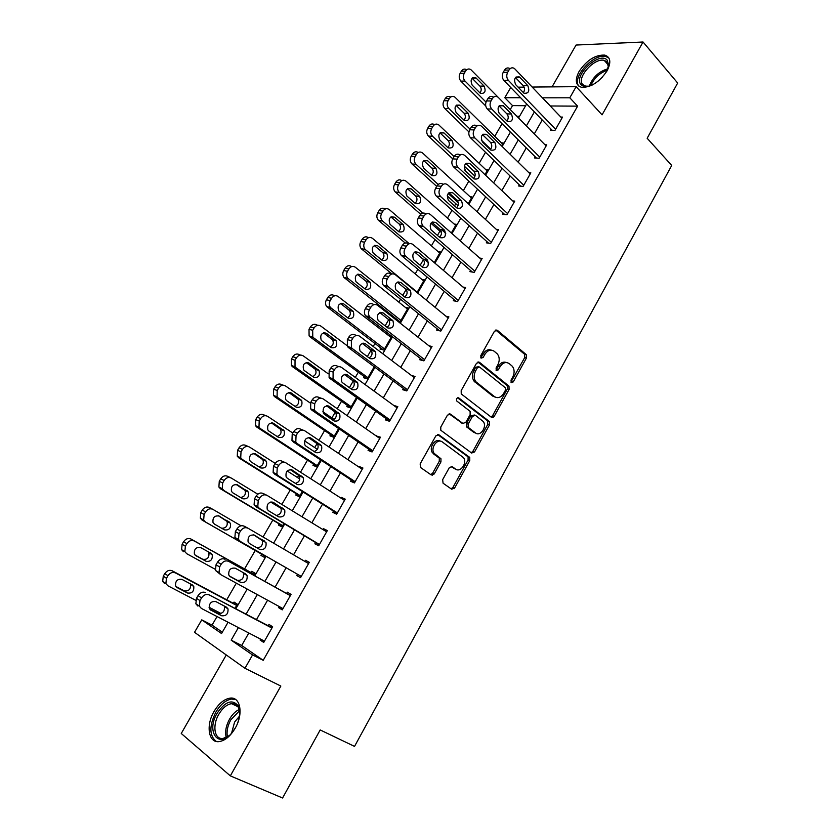 <?xml version="1.0" encoding="UTF-8"?>
<svg xmlns="http://www.w3.org/2000/svg" width="840" height="840" viewBox="0 0 840 840"><rect width="100%" height="100%" fill="white"/><g stroke="black" fill="none" stroke-linecap="round" stroke-linejoin="round"><path stroke-width="1.26" d="M511.266 382.599L513.24 381.917L526.438 358.029L526.292 354.648L497.364 330.309L494.456 331.223L480.806 355.593L481.058 358.144L483.126 357.473L484.89 354.312C487.715 350.123 490.833 349.115 494.245 351.288L497.406 354.007C499.663 357.137 499.8 360.749 497.826 364.854L496.083 367.994L496.335 370.514L498.351 369.831L500.094 366.702C502.866 362.555 505.921 361.536 509.271 363.647L512.337 366.282C514.553 369.358 514.689 372.929 512.746 377.013L511.025 380.121L511.266 382.599M510.899 382.137L524.685 357.609L524.538 354.228L495.747 330.036M480.732 357.756L483.157 353.881L484.89 354.312M495.989 370.083L498.362 366.261L500.094 366.702M235.179 728.227C243.716 713.811 240.398 696.318 229.94 698.155C224.049 699.163 218.768 703.574 214.084 711.385C205.579 725.498 208.52 743.547 219.45 741.562C225.288 740.471 230.528 736.029 235.179 728.227M607.078 70.823C611.341 62.328 610.575 57.088 604.779 55.104C595.329 54.705 586.761 60.154 579.096 71.442C574.728 80.01 575.537 85.292 581.511 87.297C590.888 87.623 599.403 82.131 607.078 70.823M442.659 479.661L443.069 483.21L451.637 489.195L454.619 488.04L469.77 460.604L469.77 457.454L438.89 434.794L435.834 435.887L420.147 463.89L420.578 467.513L431.256 474.968L434.312 473.812L440.947 461.895L440.958 458.745L434.154 453.401C430.028 448.13 437.409 437.882 442.355 441.966L463.502 457.632C467.618 462.672 460.478 473.004 455.574 469.056L452.235 466.673L449.243 467.806L442.659 479.661M248.819 633.014L241.678 645.498L263.214 660.313L252.556 654.927L244.954 668.294L194.523 632.31L201.758 619.857L221.56 633.528L228.06 622.251M532.224 87.055L576.146 86.667L602.07 114.839L643.041 42L677.67 83.023L647.157 138.254L671.716 165.47L354.532 746.403L320.187 729.95L282.576 798L230.328 775.876L280.844 686.06L244.954 668.294M576.146 86.667L569.803 97.797L542.482 97.818M263.214 660.313L577.605 106.145L569.803 97.797M491.4 417.281L494.277 416.241L509.093 389.435L508.988 386.127L479.462 362.292L476.511 363.258L461.181 390.611L461.244 393.929L491.4 417.281M489.542 424.82L474.558 451.931L471.629 453.033L440.8 430.259L440.79 427.035L447.437 415.159L450.461 414.11L462.861 423.423L465.832 422.363L470.148 414.593L470.106 411.327L456.719 400.964C456.162 398.706 456.855 397.698 458.787 397.94L489.489 421.586L489.542 424.82L487.83 424.274L472.868 451.353L474.558 451.931M226.275 654.969L181.251 733.488L230.328 775.876M643.041 42L576.051 45.045L552.058 86.877M577.605 106.145L550.252 105.977M542.22 120.005L534.272 133.928M526.27 147.903L518.133 162.141M510.174 176.053L501.837 190.617M493.92 204.477L485.394 219.377M477.509 233.163L468.794 248.409M460.94 262.122L452.025 277.715M444.224 291.365L435.099 307.314M427.329 320.891L418.005 337.197M410.288 350.7L400.754 367.374M393.068 380.804L383.324 397.845M375.68 411.201L365.726 428.62M358.124 441.893L347.949 459.701M340.399 472.889L329.994 491.085M322.497 504.2L311.861 522.795M304.406 535.815L293.548 554.82M286.146 567.756L275.1 587.076M267.593 600.201L256.536 619.521M551.072 129.139L550.442 130.242L554.977 130.379L562.538 117.096L560.826 117.064M535.269 156.881L534.639 157.994L539.133 158.246L546.756 144.837L544.94 144.764M519.319 184.884L518.679 186.008L523.131 186.375L530.827 172.841L528.906 172.704M503.223 213.15L502.572 214.284L506.982 214.767L514.752 201.107L512.694 200.907M486.969 241.678L486.318 242.823L490.675 243.432L498.519 229.646L496.314 229.362M470.568 270.48L469.906 271.635L474.212 272.37L482.139 258.447L479.745 258.069M454.01 299.555L453.338 300.72L457.601 301.581L465.591 287.532L462.987 287.038M437.283 328.913L436.611 330.089L440.822 331.076L448.896 316.89L446.009 316.25M420.409 358.544L419.727 359.741L423.885 360.864L432.033 346.531L428.81 345.713M403.368 388.469L402.675 389.676L406.781 390.925L415.013 376.457L411.348 375.406M386.148 418.688L385.466 419.906L389.508 421.292L397.824 406.675L393.719 405.405M368.77 449.201L368.078 450.429L372.068 451.952L380.468 437.199L376.288 436.002M351.225 480.007L350.522 481.247L354.459 482.916L362.933 468.017L358.974 466.41L358.701 466.893M333.501 511.119L332.798 512.369L336.672 514.185L345.23 499.139L341.324 497.396L340.925 498.089M315.609 542.546L314.885 543.805L318.707 545.769L327.348 530.565L323.505 528.675L322.98 529.599M297.528 574.276L296.804 575.558L300.562 577.668L309.298 562.317L305.508 560.28L304.857 561.425M279.174 606.512L278.544 607.625L282.24 609.882L291.06 594.384L287.332 592.19L286.598 593.471M260.6 639.114L260.096 640.006L263.728 642.432L272.632 626.766L268.968 624.425L268.233 625.716M525.641 105.714L512.526 105.599L510.248 109.526M502.047 123.711L494.771 136.3M485.531 152.271L479.147 163.317M468.846 181.115L463.376 190.575M455.794 203.69L454.534 205.863M452.015 210.221L447.468 218.085M439.919 231.147L437.441 235.421M435.015 239.621L431.403 245.858M423.455 259.602L420.179 265.272M417.848 269.304L415.202 273.871M406.171 289.485L402.749 295.418M400.502 299.281L398.843 302.159M391.398 315.031L390.936 315.84M388.721 319.662L385.14 325.857M382.998 329.564L382.337 330.697M374.934 343.507L373.202 346.49M371.091 350.144L367.353 356.612M358.302 372.256L355.299 377.444M353.294 380.919L349.387 387.671M341.523 401.268L337.218 408.713M335.318 412.01L331.884 417.953M324.587 430.563L318.959 440.296M317.153 443.415L314.738 447.584M307.493 460.12L300.5 472.206M298.809 475.125L297.433 477.498M290.231 489.972L281.862 504.431M280.276 507.171L279.972 507.707M272.8 520.096L263.025 537.002M255.213 550.515L244.577 568.911M236.334 583.149L226.716 599.792M219.303 612.601L218.704 613.641M217.035 616.539L212.058 625.128L222.327 632.195M516.884 116.256L518.574 116.288L517.955 117.369M501.438 142.853L503.223 142.936L501.532 145.856M485.835 169.691L487.725 169.816L484.964 174.626M470.075 196.749L472.101 196.948L468.227 203.658M454.146 224.039L456.32 224.322L451.322 232.984M438.05 251.57L440.401 251.937L434.259 262.595M421.764 279.342L424.337 279.815L417.029 292.498M397.068 319.505L396.606 320.313M405.29 307.325L408.125 307.955L400.292 321.542L397.257 320.838M380.688 347.897L380.037 349.031L383.859 350.07L391.766 336.346M388.594 335.538L391.745 336.336M364.161 376.551L363.5 377.695L367.269 378.851L374.231 366.776M347.477 405.468L346.805 406.634L350.522 407.904L356.528 397.499M330.635 434.658L329.952 435.834L333.627 437.231L338.635 428.526M313.635 464.121L312.942 465.308L316.565 466.841L320.576 459.869M296.468 493.868L295.774 495.065L299.344 496.724L302.337 491.526M279.143 523.887L278.45 525.095L281.957 526.901L283.909 523.509M261.649 554.2L260.946 555.419L264.401 557.361L265.293 555.807M272.202 542.356L272.832 542.724M254.027 575.348L255.203 573.311L251.79 571.305L251.076 572.534M235.106 608.181L237.395 604.223L234.035 602.07L233.321 603.309M212.058 625.128L201.758 619.857M512.526 105.599L504.798 97.724L510.731 87.507M238.371 627.596L231.168 640.154L252.556 654.927M534.387 111.92L526.365 125.906M518.301 139.944L510.09 154.245M502.068 168.231L493.657 182.868M485.678 196.791L477.078 211.764M469.119 225.614L460.331 240.933M452.413 254.72L443.415 270.396M435.54 284.109L426.342 300.132M418.509 313.782L409.101 330.173M401.31 343.749L391.692 360.507M383.943 374.01L374.105 391.135M366.397 404.565L356.349 422.069M348.684 435.425L338.415 453.317M330.803 466.589L320.303 484.88M312.732 498.068L302.001 516.758M294.483 529.861L283.51 548.961M276.045 561.971L264.894 581.396M257.313 594.594L246.162 614.029M518.112 87.181L524.139 87.129M520.643 97.745L504.798 97.724M235.914 608.611L247.18 589.071M254.825 575.788L266.081 556.259M273.609 543.175L284.676 523.971M292.268 510.804L303.093 492.009M310.727 478.748L321.321 460.362M329.007 447.027L339.37 429.03M347.099 415.611L357.242 398.013M365.022 384.52L374.934 367.3M382.756 353.724L392.459 336.893M400.323 323.243L409.805 306.779M417.711 293.055L426.983 276.959M434.931 263.172L444.003 247.422M451.983 233.562L460.845 218.169M468.867 204.257L477.54 189.21M485.594 175.224L494.067 160.514M502.163 146.465L510.437 132.09M518.563 117.989L526.659 103.939M550.284 105.914L542.514 97.766M241.678 645.498L231.168 640.154M454.115 488.723L452.718 487.746M433.797 474.506L432.411 473.54M393.75 405.353L397.163 407.841M376.446 435.74L379.911 438.165M358.974 466.41L362.502 468.783M341.324 497.396L344.915 499.695M323.505 528.675L327.159 530.922M305.508 560.28L309.225 562.453M278.544 607.625L282.345 609.693M260.096 640.006L263.959 642.012M506.436 362.523C503.328 361.421 500.63 362.67 498.362 366.261M491.306 350.123C488.156 349.052 485.447 350.301 483.157 353.881M491.054 417.007L492.555 415.727L507.36 388.952L507.255 385.655L477.939 362.008M505.481 390.138L505.239 387.649L479.493 366.986L477.425 367.668L475.545 371.018C473.603 375.018 473.687 378.588 475.829 381.707L494.477 396.617C497.858 398.654 500.923 397.582 503.664 393.425L505.481 390.138M478.59 366.755L475.703 367.217L477.425 367.668M495.348 397.173L492.755 396.123L474.106 381.234C471.975 378.116 471.881 374.556 473.834 370.556L475.703 367.217M471.198 452.707L472.868 451.353M449.096 413.816L462.157 423.192M457.58 397.814L487.473 420.745L489.185 421.281M475.482 432.905C480.406 437.042 487.483 426.416 483.157 421.428L475.43 415.328L472.479 416.367L468.174 424.127L468.206 427.35L475.482 432.905L473.781 432.348L475.87 433.167M474.38 415.002L470.778 415.842L472.479 416.367M473.781 432.348L466.505 426.804L466.473 423.581L470.778 415.842M487.83 424.274L487.473 420.745M455.753 469.182L451.038 466.399M440.339 441.157C435.298 437.693 428.495 447.731 432.485 452.802L435.309 454.577M430.742 474.611L432.642 473.183L439.278 461.286L439.288 458.136L433.64 453.978M451.091 488.806L452.939 487.389L468.08 460.005L468.08 456.855L437.598 434.501M486.003 102.092L465.003 81.049C463.134 78.75 462.872 76.167 464.237 73.3L465.528 71.117C467.04 68.922 468.825 68.428 470.873 69.647L517.965 117.348M485.751 105.987L460.856 81.112C458.987 78.813 458.724 76.251 460.089 73.395L461.37 71.222C462.882 69.038 464.656 68.544 466.704 69.752M479.966 92.946C481.604 90.636 481.593 88.368 479.934 86.132L472.08 78.204M472.154 85.092L480.438 93.356C484.943 93.786 486.171 91.371 484.103 86.09L475.808 77.752C471.261 77.354 470.043 79.79 472.154 85.092M555.607 129.276L508.4 80.388C506.51 77.983 506.268 75.295 507.675 72.314L509.009 70.035C510.562 67.746 512.379 67.232 514.458 68.502L561.908 118.198M510.206 68.607L509.933 68.617C507.854 67.358 506.048 67.861 504.494 70.14L503.171 72.419C501.764 75.39 502.005 78.067 503.895 80.451L552.195 130.294M515.634 84.599C513.534 79.086 514.794 76.535 519.414 76.955L527.783 85.648C529.841 91.151 528.581 93.671 523.992 93.219L515.634 84.599M515.476 77.595L523.246 85.701C524.874 87.917 524.916 90.227 523.373 92.631M470.075 129.161L448.822 108.528C446.922 106.249 446.649 103.677 448.024 100.79L449.327 98.585C450.933 96.296 452.792 95.812 454.923 97.157L502.604 144.008M490.718 149.195L481.268 140.028M468.93 131.911L444.728 108.476C442.817 106.218 442.554 103.645 443.919 100.779L445.221 98.574C446.775 96.338 448.592 95.844 450.692 97.073M463.985 120.152C465.78 117.842 465.812 115.521 464.079 113.211L456.131 105.441M456.078 112.455L464.363 120.498C469.014 121.065 470.295 118.65 468.206 113.274L459.911 105.168C455.217 104.622 453.947 107.058 456.078 112.455M454.094 156.566L432.495 136.259C430.553 134.022 430.28 131.45 431.666 128.541L432.978 126.315C434.669 123.911 436.622 123.459 438.816 124.939L487.106 170.898M474.968 176.179L464.289 166.142M473.644 178.458L464.898 170.268M504.693 214.515L453.569 166.866C451.584 164.566 451.311 161.91 452.75 158.876L428.442 136.101C426.51 133.864 426.227 131.303 427.613 128.415L428.915 126.189C430.511 123.9 432.39 123.386 434.532 124.656M447.856 147.62C449.81 145.288 449.883 142.926 448.067 140.532L440.044 132.919M439.856 140.081L448.151 147.882C452.928 148.585 454.262 146.191 452.151 140.71L443.856 132.836C439.036 132.153 437.703 134.568 439.856 140.081M438.197 184.433L416.01 164.262C414.036 162.036 413.753 159.474 415.149 156.555L416.472 154.297C418.268 151.798 420.294 151.358 422.562 152.975L471.471 198.041M458.346 202.745L448.171 193.494M458.031 205.716L447.163 195.857M436.706 186.375L411.999 163.968C410.036 161.763 409.752 159.212 411.138 156.303L412.461 154.066C414.11 151.704 416.042 151.19 418.236 152.502M431.56 175.319C433.681 172.988 433.797 170.583 431.918 168.105L423.812 160.671M423.486 167.969L431.781 175.529C436.695 176.369 438.081 173.985 435.96 168.399L427.655 160.766C422.699 159.947 421.312 162.341 423.486 167.969M416 164.252L412.01 163.978L416 164.252M539.763 157.133L491.736 109.032C489.815 106.67 489.562 103.982 490.98 100.979L492.324 98.669C493.973 96.275 495.873 95.781 498.026 97.177L546.126 145.95M493.553 97.177C491.4 95.781 489.5 96.275 487.862 98.658L486.528 100.958C485.111 103.95 485.363 106.627 487.284 108.98L536.498 158.099M499.096 113.138C496.965 107.499 498.278 104.969 503.044 105.536L511.413 113.978C513.503 119.585 512.18 122.094 507.465 121.506L499.096 113.138M499.055 105.956L506.93 113.904C508.641 116.214 508.641 118.577 506.93 121.002M523.772 185.252L474.915 137.959C472.962 135.629 472.7 132.951 474.128 129.917L475.482 127.596C477.225 125.087 479.209 124.604 481.435 126.147L530.187 173.964M476.931 125.958C474.726 124.498 472.773 125.002 471.072 127.46L469.718 129.77C468.29 132.793 468.552 135.46 470.516 137.791L520.663 186.175M482.391 141.939C480.239 136.196 481.614 133.675 486.507 134.379L494.897 142.579C496.997 148.291 495.621 150.791 490.77 150.066L482.391 141.939M482.486 134.61L490.455 142.38C492.24 144.774 492.198 147.189 490.329 149.636M507.623 213.633L457.916 167.171C455.942 164.861 455.669 162.194 457.107 159.138L458.472 156.797C460.32 154.182 462.389 153.72 464.688 155.4L514.101 202.241M465.518 171.024C463.344 165.175 464.782 162.666 469.822 163.517L478.212 171.454C480.333 177.282 478.905 179.76 473.918 178.889L465.518 171.024M465.769 163.537L473.823 171.14C475.692 173.618 475.598 176.085 473.55 178.542M457.107 159.138L452.75 158.876L454.115 156.534C455.868 154.014 457.884 153.5 460.142 155.001M422.793 213.108L399.189 192.35C397.341 190.155 397.1 187.646 398.475 184.832L399.808 182.553C401.656 179.991 403.736 179.54 406.046 181.188L455.69 225.414M445.767 233.31L441.661 229.698M441.473 232.502L430.889 223.23M420.683 214.284L395.241 191.961C393.393 189.767 393.151 187.268 394.517 184.464L395.85 182.196C397.562 179.771 399.546 179.246 401.804 180.611M415.107 203.28C417.365 201.012 417.575 198.597 415.716 196.025L407.442 188.685M406.959 196.109L415.391 203.542C420.305 204.351 421.733 201.989 419.695 196.434L411.212 188.874C406.266 188.003 404.806 190.365 406.833 195.983L406.959 196.109M491.327 242.288L440.591 196.508C438.732 194.219 438.501 191.604 439.919 188.654L441.294 186.281C443.195 183.614 445.316 183.131 447.657 184.842L497.868 230.79M443.195 184.338C440.874 182.784 438.806 183.309 436.989 185.903L435.614 188.255C434.196 191.195 434.427 193.798 436.296 196.077L488.607 243.149M448.487 200.403L448.361 200.277C446.334 194.418 447.836 191.951 452.865 192.853L461.465 200.697C463.502 206.483 462.021 208.96 457.034 208.121L448.487 200.403M448.896 192.759L457.128 200.256C458.966 202.839 458.798 205.328 456.593 207.732M592.158 85.082C587.139 87.15 583.464 87.035 581.133 84.735C572.46 76.492 599.183 50.977 607.1 60.05L608.675 65.1L606.638 71.568M608.002 68.397L608.307 66.465L606.858 61.782L604.254 60.396C594.269 57.414 575.873 78.236 582.813 84.62L585.638 86.153L588.956 86.184M597.681 81.543L602.669 76.881M608.979 58.149L605.85 56.511C593.702 52.868 571.137 77.91 578.97 86.247M235.4 727.828L231.63 733.173C218.274 749.186 206 731.367 217.119 713.255C225.257 701.389 232.271 698.88 238.14 705.726C240.293 710.125 240.167 715.775 237.783 722.694M239.684 712.75L238.287 707.301C236.754 704.592 234.497 703.374 231.504 703.668C226.79 704.476 222.569 708.005 218.82 714.263C212.027 725.571 214.431 739.977 223.157 738.413L229.037 735.735M231.546 733.268L234.602 722.085L239.431 716.216M235.809 699.625L231.546 699.069C225.697 700.067 220.458 704.445 215.806 712.204C209.076 726.065 209.255 735.819 216.342 741.468M409.28 243.726L382.221 220.721C380.489 218.537 380.3 216.09 381.644 213.371L382.998 211.071C384.856 208.488 386.957 207.995 389.308 209.601L439.761 253.05M428.61 262.847L424.463 259.329M405.237 243.044L378.326 220.206C376.593 218.033 376.404 215.597 377.738 212.888L379.082 210.599C380.867 208.1 382.904 207.564 385.224 209.003M398.486 231.504C400.88 229.331 401.184 226.916 399.389 224.228L390.925 216.962M390.285 224.522L398.853 231.809C403.725 232.628 405.216 230.276 403.326 224.763L394.569 217.214C389.655 216.342 388.143 218.694 390.022 224.27L390.285 224.522M474.873 271.205L423.098 226.128C421.344 223.86 421.166 221.309 422.552 218.463L423.948 216.069C425.87 213.36 428.022 212.846 430.406 214.515L481.478 259.602M426.09 213.969C423.717 212.352 421.586 212.877 419.695 215.554L418.31 217.938C416.923 220.763 417.102 223.303 418.856 225.572L472.395 272.055M431.288 230.055L431.025 229.803C429.145 223.997 430.71 221.54 435.708 222.442L444.581 230.265C446.481 236.009 444.938 238.466 439.981 237.636L431.288 230.055M431.865 222.275L440.296 229.698C442.082 232.397 441.808 234.885 439.467 237.184M417.228 292.163L365.106 249.354C363.489 247.202 363.332 244.808 364.655 242.183L366.019 239.873C367.899 237.248 370.031 236.722 372.414 238.297L423.696 280.938M392.007 273.956L361.253 248.724C359.635 246.572 359.489 244.188 360.801 241.573L362.156 239.274C364.004 236.691 366.114 236.156 368.487 237.657M381.696 259.98C384.227 257.922 384.626 255.497 382.904 252.714L374.262 245.522M373.443 253.197L382.158 260.358C386.999 261.156 388.542 258.825 386.788 253.355L377.769 245.826C372.897 244.965 371.322 247.296 373.055 252.819L373.443 253.197M400.943 320.407L347.823 278.271C346.322 276.139 346.206 273.808 347.498 271.278L348.873 268.937C350.774 266.291 352.937 265.734 355.362 267.267L407.474 309.078M399.389 321.332L344.032 277.505C342.52 275.383 342.416 273.063 343.697 270.543L345.072 268.212C346.962 265.577 349.125 265.02 351.55 266.553L351.697 266.574M364.739 288.719C367.406 286.766 367.909 284.351 366.261 281.453L357.462 274.344M356.444 282.145L365.295 289.17C370.115 289.957 371.711 287.647 370.104 282.219L360.812 274.712C355.971 273.851 354.344 276.171 355.929 281.642L356.444 282.145M384.52 348.925L330.382 307.461C328.986 305.361 328.913 303.093 330.173 300.647L331.569 298.284C333.491 295.606 335.685 295.008 338.142 296.51L391.104 337.481M383.376 349.933L326.644 306.569C325.248 304.479 325.175 302.221 326.435 299.786L327.82 297.433C329.731 294.767 331.926 294.179 334.383 295.669L334.834 295.764M347.592 317.73C350.406 315.903 351.036 313.478 349.461 310.475L340.515 303.461M339.286 311.377L348.285 318.255C353.062 319.032 354.711 316.733 353.241 311.367L343.697 303.87C338.887 303.03 337.207 305.319 338.646 310.737L339.286 311.377M367.931 377.695L313.761 337.921L312.784 336.935L312.69 330.298L314.097 327.915C316.04 325.206 318.255 324.576 320.764 326.036L350.322 348.065M367.28 378.83L310.076 336.903L309.099 335.916L309.005 329.312L310.401 326.939C312.333 324.24 314.559 323.61 317.058 325.059L317.835 325.269M330.267 347.004C333.239 345.303 333.984 342.888 332.493 339.759L323.431 332.861M321.951 340.882L331.107 347.613C335.853 348.38 337.554 346.101 336.221 340.788L326.403 333.302C321.636 332.483 319.904 334.75 321.195 340.116L321.951 340.882M458.262 300.416L405.437 256.043C403.798 253.806 403.662 251.307 405.027 248.566L406.434 246.152C408.366 243.411 410.55 242.855 412.976 244.493L464.93 288.697M408.901 243.863L408.765 243.841C406.34 242.225 404.166 242.771 402.234 245.501L400.827 247.905C399.473 250.635 399.609 253.124 401.247 255.35L456.068 301.276M413.921 260.012L413.522 259.623C411.8 253.869 413.417 251.433 418.383 252.315L427.539 260.127C429.282 265.818 427.697 268.254 422.762 267.446L413.921 260.012M414.687 252.084L423.308 259.423C425.019 262.238 424.641 264.736 422.153 266.931M441.494 329.889L387.608 286.262C386.075 284.056 385.98 281.62 387.314 278.975L388.742 276.528C390.695 273.756 392.91 273.168 395.378 274.754L448.224 318.066M391.629 274.06L391.219 273.977C388.752 272.391 386.547 272.979 384.594 275.741L383.177 278.177C381.843 280.812 381.948 283.227 383.471 285.432L439.635 330.803M396.385 290.262L395.861 289.737C394.275 284.046 395.955 281.62 400.89 282.492L410.319 290.283C411.925 295.921 410.277 298.347 405.374 297.538L396.385 290.262M397.352 282.198L406.14 289.443C407.788 292.373 407.295 294.882 404.649 296.961M492.492 417.585L491.327 416.913M493.29 417.312L491.915 416.535M424.568 359.667L369.6 316.785C368.183 314.612 368.13 312.239 369.432 309.687L370.87 307.219C372.844 304.406 375.092 303.776 377.601 305.33L431.361 347.718M374.22 304.574L373.495 304.406C370.997 302.873 368.75 303.492 366.786 306.285L365.348 308.742C364.046 311.294 364.108 313.645 365.516 315.819L423.129 360.654M378.661 320.817L378.01 320.156C376.582 314.517 378.315 312.123 383.219 312.974L392.921 320.733C394.391 326.319 392.679 328.724 387.807 327.936L378.661 320.817M379.858 312.617L388.794 319.756C390.369 322.812 389.76 325.322 386.967 327.285M407.463 389.718L352.411 348.642L351.414 347.613L351.362 340.704L352.81 338.216C354.816 335.37 357.094 334.709 359.646 336.21L414.33 377.664M356.654 335.423L355.604 335.149C353.052 333.648 350.784 334.31 348.789 337.144L347.34 339.623L347.403 346.5L348.39 347.529L406.581 390.863M360.769 351.687L360.003 350.889C358.712 345.303 360.497 342.93 365.369 343.749L375.344 351.488C376.677 357.021 374.913 359.405 370.072 358.638L360.769 351.687M362.219 343.34L371.28 350.375C372.771 353.556 372.036 356.066 369.075 357.893M351.194 406.739L296.142 367.846L295.019 366.692L295.029 360.245L296.447 357.84C298.41 355.1 300.668 354.428 303.209 355.845L328.219 373.79M350.647 407.705L292.509 366.702L291.396 365.547L291.406 359.121L292.814 356.727C294.767 353.997 297.014 353.336 299.555 354.743L300.689 355.089M312.753 376.551C315.893 374.997 316.754 372.593 315.357 369.327L306.201 362.544M304.458 370.681L313.761 377.265C318.476 378 320.229 375.743 319.032 370.482L308.952 363.027C304.217 362.229 302.431 364.476 303.587 369.779L304.458 370.681M390.201 420.074L334.194 379.964L333.06 378.767L333.113 372.036L334.582 369.516C336.599 366.649 338.909 365.935 341.502 367.395L397.131 407.894M338.93 366.618L337.522 366.198C334.929 364.739 332.63 365.442 330.614 368.308L329.154 370.818L329.102 377.506L330.236 378.704L389.592 421.144M342.689 382.851L341.806 381.927C340.651 376.404 342.5 374.042 347.34 374.84L357.588 382.546C358.785 388.017 356.969 390.39 352.159 389.655L342.689 382.851M344.421 374.388L353.588 381.297C354.995 384.615 354.123 387.125 350.983 388.805M334.299 436.055L278.344 398.076L277.084 396.753L277.2 390.485L278.639 388.048C280.613 385.276 282.901 384.573 285.485 385.949L310.38 403.116M322.865 411.726L334.036 419.433M333.848 436.842L274.774 396.784L273.514 395.462L273.63 389.225L275.058 386.799C277.032 384.038 279.31 383.344 281.894 384.709L283.395 385.235M295.04 406.371C298.358 404.985 299.355 402.591 298.053 399.179L288.834 392.532M286.797 400.764L296.247 407.201C300.93 407.904 302.736 405.668 301.675 400.459L291.333 393.036C286.629 392.259 284.792 394.495 285.82 399.735L286.797 400.764M372.771 450.723L315.798 411.6L314.517 410.235L314.675 403.694L316.155 401.153C318.203 398.244 320.544 397.499 323.18 398.906L379.764 438.428M321.048 398.171L319.263 397.562C316.627 396.155 314.296 396.889 312.249 399.788L310.779 402.318L310.621 408.828L311.903 410.193L372.278 451.594M432.274 475.262L431.308 474.453M324.44 414.341L323.431 413.28C322.423 407.82 324.314 405.479 329.123 406.256L339.654 413.921C340.715 419.328 338.846 421.68 334.068 420.977L324.44 414.341M326.477 405.762L335.706 412.514C337.019 416 336.01 418.499 332.671 420.021M317.247 465.654L260.379 428.589L258.983 427.108L259.203 421.019L260.642 418.562C262.647 415.748 264.957 415.013 267.593 416.346L292.845 433.072M304.616 440.874L317.363 449.316M316.901 466.253L256.872 427.161L255.486 425.681L255.685 419.622L257.135 417.175C259.13 414.382 261.429 413.647 264.054 414.971L265.954 415.706M277.116 436.475C280.623 435.278 281.778 432.884 280.57 429.314L271.331 422.814M268.957 431.141L278.565 437.419C283.217 438.102 285.075 435.876 284.141 430.731L273.546 423.339C268.873 422.594 266.984 424.809 267.876 429.996L268.957 431.141M300.038 495.527L242.235 459.406L240.723 457.769L241.017 451.846L242.477 449.369C244.503 446.534 246.845 445.757 249.512 447.038L275.195 463.365M287.185 470.988L299.828 479.021M299.796 495.947L238.791 457.832L237.269 456.204L237.562 450.314L239.022 447.846C241.038 445.022 243.38 444.245 246.047 445.526L248.335 446.534M258.962 466.841C262.689 465.885 264.002 463.512 262.92 459.732L253.712 453.421M250.95 461.811L260.715 467.933C265.335 468.594 267.246 466.379 266.427 461.286L255.581 453.936C250.929 453.222 248.997 455.427 249.764 460.541L250.95 461.811M282.649 525.683L223.913 490.529L222.275 488.744L222.653 482.99L224.133 480.491C226.17 477.614 228.553 476.794 231.263 478.044L257.775 494.183M270.669 502.047L281.096 508.389M282.524 525.913L220.532 488.817L218.894 487.032L219.272 481.31L220.742 478.821C222.779 475.955 225.152 475.146 227.85 476.385L230.548 477.697M240.545 497.459C244.514 496.839 246.036 494.498 245.091 490.445L235.998 484.365M232.764 492.786L242.686 498.75C247.286 499.37 249.239 497.165 248.535 492.146L237.436 484.827C232.816 484.155 230.832 486.339 231.483 491.4L232.764 492.786M265.104 556.133L205.412 521.955L203.658 520.034L204.109 514.437L205.601 511.917C207.669 508.998 210.073 508.148 212.835 509.344L241.048 525.798M265.083 556.164L202.083 520.096L200.34 518.175L200.781 512.61L202.272 510.101C204.33 507.203 206.734 506.352 209.486 507.549L212.572 509.208M221.666 528.245C226.002 528.245 227.808 525.976 227.084 521.451L218.305 515.697M214.389 524.076L224.48 529.872C229.058 530.46 231.053 528.266 230.465 523.288L219.114 516.033C214.515 515.393 212.489 517.566 213.024 522.575L214.389 524.076M254.541 574.466L190.932 539.018C188.139 537.873 185.703 538.755 183.624 541.695L182.123 544.236L181.608 549.644L183.456 551.702M215.124 569.236L186.722 553.697L184.853 551.639L185.378 546.21L186.879 543.659C188.969 540.708 191.415 539.816 194.219 540.96L254.499 574.55M194.996 554.999L202.787 559.283C207.333 559.828 209.37 557.666 208.887 552.762L208.184 551.764M195.846 555.671L206.094 561.299C210.651 561.845 212.688 559.661 212.216 554.747L210.819 553.224L200.613 547.554C196.035 546.945 193.966 549.119 194.387 554.064L195.584 555.513M236.838 605.178L172.2 570.812C169.355 569.699 166.887 570.633 164.777 573.605L163.265 576.167L162.687 581.427L164.651 583.611M195.689 600.285L167.843 585.764L165.879 583.569L166.457 578.288L167.979 575.715C170.09 572.733 172.567 571.799 175.413 572.901L236.68 605.462M221.025 613.494L209.024 607.236M175.886 586.467L184.285 590.867C188.811 591.381 190.89 589.218 190.512 584.377L190.166 583.748M177.103 587.58L187.52 593.029C192.066 593.544 194.145 591.371 193.778 586.499L192.297 584.881L181.923 579.38C177.366 578.812 175.245 580.976 175.571 585.869L176.526 587.192M355.163 481.677L297.213 443.562L295.796 442.029L296.048 435.677L297.549 433.104C299.618 430.164 301.991 429.377 304.668 430.742L362.229 469.256M302.998 430.091L300.815 429.24C298.137 427.875 295.764 428.663 293.706 431.592L292.215 434.154L291.963 440.475L293.381 442.008L354.784 482.349M305.991 446.156L304.889 444.969C303.996 439.572 305.949 437.241 310.727 437.976L321.531 445.599C322.455 450.954 320.544 453.285 315.788 452.613L305.991 446.156M308.385 437.472L317.635 444.056C318.854 447.709 317.688 450.209 314.139 451.531M337.386 512.925L278.439 475.85L276.895 474.159L277.231 467.985L278.744 465.392C280.833 462.409 283.248 461.58 285.968 462.893L344.516 500.388M284.77 462.378L282.177 461.244C279.457 459.931 277.053 460.761 274.974 463.722L273.462 466.305L273.126 472.458L274.669 474.138L337.124 513.398M287.354 478.286L286.146 476.973C285.39 471.639 287.385 469.329 292.142 470.032L303.209 477.603C304.017 482.885 302.054 485.216 297.318 484.575L287.354 478.286M290.168 469.518L299.387 475.902C300.479 479.787 299.135 482.265 295.365 483.336M319.431 544.499L259.466 508.483L257.796 506.636L258.216 500.63L259.749 498.015C261.859 494.991 264.306 494.12 267.078 495.39L326.634 531.836M266.353 495.033L263.351 493.584C260.579 492.314 258.142 493.185 256.043 496.188L254.52 498.803L254.1 504.777L255.77 506.615L319.284 544.75M268.527 510.752L267.225 509.324C266.584 504.053 268.632 501.743 273.368 502.415L284.707 509.922C285.39 515.151 283.385 517.461 278.67 516.863L268.527 510.752M271.845 501.931L280.938 508.074C281.894 512.243 280.34 514.7 276.286 515.424M247.727 528.077L244.335 526.25C241.511 525.031 239.043 525.945 236.912 528.99L235.368 531.625L234.885 537.432L236.67 539.417L301.276 576.419L240.303 541.443L238.508 539.448L239.001 533.62L240.545 530.964C242.686 527.909 245.165 526.995 247.989 528.213L308.574 563.587M249.512 543.553L248.115 542.01C247.59 536.792 249.69 534.503 254.394 535.122L266.007 542.567C266.574 547.743 264.516 550.043 259.822 549.486L249.512 543.553M253.544 534.776L262.3 540.561C263.025 545.255 261.166 547.638 256.725 547.701M282.975 608.591L220.93 574.749L219.03 572.618L219.597 566.948L221.151 564.27C223.314 561.173 225.834 560.217 228.701 561.383L290.325 595.665M290.377 595.571L228.701 561.383M230.286 576.702L228.805 575.043C228.396 569.888 230.538 567.599 235.232 568.187L245.679 573.972L247.097 575.547C247.569 580.661 245.459 582.96 240.786 582.446L230.024 576.534M242.781 572.365L243.474 573.384C243.936 578.476 241.836 580.766 237.174 580.24L229.404 575.988M220.563 574.529L215.471 570.433L216.027 564.795L217.581 562.128C219.744 559.041 222.243 558.086 225.109 559.262M264.474 641.12L201.359 608.412L199.353 606.144L199.972 600.631L201.547 597.933C203.742 594.794 206.293 593.786 209.213 594.909L271.897 628.068M272.076 627.753L209.213 594.909M210.872 610.187L209.297 608.423C209.003 603.33 211.186 601.051 215.859 601.587L226.485 607.183L227.997 608.864C228.354 613.925 226.212 616.214 221.55 615.741L210.273 609.788M224.112 605.934L224.438 606.533C224.794 611.573 222.653 613.861 218.001 613.379L209.591 609M197.862 606.05L195.867 603.792L196.487 598.311L198.051 595.613C200.235 592.494 202.776 591.497 205.695 592.61M511.507 381.455L513.24 381.917M481.394 357.042L483.126 357.473M496.619 369.38L498.351 369.831M495.905 329.983L497.364 330.309M524.36 354.06L526.124 354.48M524.685 357.609L526.438 358.029M478.159 361.956L479.462 362.292M507.014 385.413L508.757 385.885M507.36 388.952L509.093 389.435M492.555 415.727L494.277 416.241M473.834 370.556L475.545 371.018M475.031 382.158L476.753 382.631M492.755 396.123L494.477 396.617M449.421 413.774L450.461 414.11M461.16 422.877L462.861 423.423M458 397.709L458.787 397.94M466.473 423.581L468.174 424.127M466.851 427.151L468.552 427.697M451.447 466.389L452.235 466.673M453.894 468.437L455.574 469.056M438.869 457.706L440.538 458.315M439.278 461.286L440.947 461.895M432.642 473.183L434.312 473.812M437.955 434.48L438.89 434.794M467.702 456.488L469.392 457.076M468.08 460.005L469.77 460.604M452.939 487.389L454.619 488.04M465.003 81.049L460.856 81.112M465.528 71.117L461.37 71.222M464.237 73.3L460.089 73.395M472.091 78.194L476.238 78.12M479.934 86.132L484.103 86.09M503.895 80.451L508.4 80.388M503.171 72.419L507.675 72.314M504.494 70.14L509.009 70.035M519.845 77.343L515.634 77.417M527.783 85.648L523.246 85.701M448.822 108.528L444.728 108.476M449.327 98.585L445.221 98.574M448.024 100.79L443.919 100.779M456.183 105.389L460.205 105.43M464.079 113.211L468.206 113.274M432.495 136.259L428.442 136.101M432.978 126.315L428.915 126.189M431.666 128.541L427.613 128.415M440.139 132.846L444.024 132.983M448.067 140.532L452.151 140.71M416.472 154.297L412.461 154.066M415.149 156.555L411.138 156.303M423.959 160.555L427.697 160.797M431.918 168.105L435.96 168.399M487.284 108.98L491.736 109.032M486.528 100.958L490.98 100.979M487.862 98.658L492.324 98.669M503.339 105.808L499.244 105.767M511.413 113.978L506.93 113.904M470.516 137.791L474.915 137.959M469.718 129.77L474.128 129.917M471.072 127.46L475.482 127.596M486.685 134.536L482.727 134.389M494.897 142.579L490.455 142.38M453.579 166.877L457.937 167.181M454.115 156.534L458.472 156.797M469.854 163.559L466.064 163.306M478.212 171.454L473.823 171.14M399.368 192.518L395.419 192.129M399.808 182.553L395.85 182.196M398.475 184.832L394.517 184.464M407.663 188.538L411.212 188.874M415.622 195.93L419.601 196.34M436.475 196.245L440.78 196.675M435.614 188.255L439.919 188.654M436.989 185.903L441.294 186.281M452.865 192.853L449.253 192.507M461.37 200.613L457.034 200.172M589.365 86.079C592.725 77.248 598.889 71.484 607.866 68.796M607.288 70.245C599.582 72.954 594.101 78.078 590.825 85.617M226.202 737.478C224.847 731.924 225.96 725.812 229.53 719.166C232.26 714.462 235.473 711.249 239.159 709.506M239.463 710.829L230.811 719.849C227.546 725.907 226.412 731.567 227.419 736.837M382.568 221.046L378.672 220.532M382.998 211.071L379.082 210.599M381.644 213.371L377.738 212.888M391.23 216.793L394.569 217.214M399.168 224.028L403.106 224.553M419.202 225.908L423.455 226.475M418.31 217.938L422.552 218.463M419.695 215.554L423.948 216.069M435.708 222.442L432.306 222.012M444.36 230.055L440.076 229.478M365.61 249.847L361.767 249.207M366.019 239.873L362.156 239.274M364.655 242.183L360.801 241.573M374.661 245.333L377.769 245.826M382.557 252.378L386.442 253.019M348.495 278.933L344.705 278.166M348.873 268.937L345.072 268.212M347.498 271.278L343.697 270.543M357.966 274.155L360.812 274.712M365.788 281.001L369.631 281.768M331.212 308.28L327.474 307.387M331.569 298.284L327.82 297.433M330.173 300.647L326.435 299.786M341.124 303.272L343.697 303.87M348.873 309.887L352.653 310.779M313.761 337.921L310.076 336.903M314.097 327.915L310.401 326.939M312.69 330.298L309.005 329.312M324.145 332.693L326.403 333.302M331.79 339.056L335.517 340.074M401.762 255.864L405.962 256.557M400.827 247.905L405.027 248.566M402.234 245.501L406.434 246.152M418.383 252.315L415.223 251.811M427.182 259.781L422.951 259.077M384.153 286.115L388.29 286.944M383.177 278.177L387.314 278.975M384.594 275.741L388.742 276.528M400.89 282.492L397.981 281.925M409.836 289.81L405.657 288.971M366.356 316.669L370.44 317.646M492.524 416.892L493.08 415.884M365.348 308.742L369.432 309.687M366.786 306.285L370.87 307.219M383.219 312.974L380.594 312.365M392.322 320.135L388.195 319.158M348.39 347.529L352.411 348.642M347.34 339.623L351.362 340.704M348.789 337.144L352.81 338.216M365.369 343.749L363.058 343.13M374.63 350.753L370.566 349.639M296.142 367.846L292.509 366.702M296.447 357.84L292.814 356.727M295.029 360.245L291.406 359.121M307.01 362.429L308.952 363.027M314.538 368.498L318.213 369.642M330.236 378.704L334.194 379.964M329.154 370.818L333.113 372.036M330.614 368.308L334.582 369.516M347.34 374.84L345.356 374.231M356.758 381.685L352.758 380.436M278.344 398.076L274.774 396.784M278.639 388.048L275.058 386.799M277.2 390.485L273.63 389.225M289.737 392.469L291.333 393.036M297.129 398.223L300.741 399.504M311.903 410.193L315.798 411.6M310.779 402.318L314.675 403.694M312.249 399.788L316.155 401.153M329.123 406.256L327.485 405.678M338.709 412.923L334.761 411.526M260.379 428.589L256.872 427.161M260.642 418.562L257.135 417.175M259.203 421.019L255.685 419.622M272.296 422.846L273.546 423.339M279.542 428.243L283.112 429.649M242.235 459.406L238.791 457.832M242.477 449.369L239.022 447.846M241.017 451.846L237.562 450.314M254.688 453.537L255.581 453.936M261.797 458.546L265.303 460.089M223.913 490.529L220.532 488.817M224.133 480.491L220.742 478.821M222.653 482.99L219.272 481.31M236.901 484.575L237.436 484.827M243.873 489.143L247.317 490.833M205.412 521.955L202.083 520.096M205.601 511.917L202.272 510.101M204.109 514.437L200.781 512.61M225.771 520.044L229.152 521.871M194.219 540.96L190.932 539.018M186.879 543.659L183.624 541.695M185.378 546.21L182.123 544.236M202.787 559.283L206.094 561.299M175.413 572.901L172.2 570.812M167.979 575.715L164.777 573.605M166.457 578.288L163.265 576.167M184.285 590.867L187.52 593.029M293.381 442.008L297.213 443.562M292.215 434.154L296.048 435.677M293.706 431.592L297.549 433.104M310.727 437.976L309.456 437.472M320.481 444.486L316.596 442.943M274.669 474.138L278.439 475.85M273.462 466.305L277.231 467.985M274.974 463.722L278.744 465.392M292.142 470.032L291.228 469.623M302.064 476.364L298.242 474.673M255.77 506.615L259.466 508.483M254.52 498.803L258.216 500.63M256.043 496.188L259.749 498.015M273.368 502.415L272.822 502.142M283.458 508.568L279.699 506.719M236.67 539.417L240.303 541.443M235.368 531.625L239.001 533.62M236.912 528.99L240.545 530.964M264.663 541.097L260.967 539.101M216.027 564.795L219.597 566.948M217.581 562.128L221.151 564.27M240.786 582.446L237.174 580.24M196.487 598.311L199.972 600.631M198.051 595.613L201.547 597.933M221.55 615.741L218.001 613.379M604.779 55.104L606.06 56.563M524.538 354.228L526.292 354.648M507.255 385.655L508.988 386.127M474.106 381.234L475.829 381.707M466.505 426.804L468.206 427.35M487.778 421.05L489.489 421.586M432.485 452.802L434.154 453.401M439.288 458.136L440.958 458.745M468.08 456.855L469.77 457.454M472.521 77.816L475.808 77.752M519.414 76.955L516.065 77.017M456.488 105.136L459.911 105.168M440.318 132.71L443.856 132.836M424.001 160.534L427.655 160.766M503.044 105.536L499.558 105.504M486.507 134.379L482.906 134.253M453.569 166.866L457.916 167.171M469.822 163.517L466.095 163.275M399.189 192.35L395.241 191.961M415.716 196.025L419.695 196.434M436.296 196.077L440.591 196.508M461.465 200.697L457.128 200.256M608.275 64.953L604.254 60.396M608.307 66.465L608.675 65.1M237.909 706.671L231.504 703.668M238.287 707.301L238.14 705.726M382.221 220.721L378.326 220.206M399.389 224.228L403.326 224.763M418.856 225.572L423.098 226.128M444.581 230.265L440.296 229.698M365.106 249.354L361.253 248.724M382.904 252.714L386.788 253.355M347.823 278.271L344.032 277.505M366.261 281.453L370.104 282.219M330.382 307.461L326.644 306.569M349.461 310.475L353.241 311.367M312.784 336.935L309.099 335.916M332.493 339.759L336.221 340.788M401.247 255.35L405.437 256.043M427.539 260.127L423.308 259.423M383.471 285.432L387.608 286.262M410.319 290.283L406.14 289.443M365.516 315.819L369.6 316.785M392.921 320.733L388.794 319.756M347.403 346.5L351.414 347.613M375.344 351.488L371.28 350.375M295.019 366.692L291.396 365.547M315.357 369.327L319.032 370.482M329.102 377.506L333.06 378.767M357.588 382.546L353.588 381.297M277.084 396.753L273.514 395.462M298.053 399.179L301.675 400.459M310.621 408.828L314.517 410.235M339.654 413.921L335.706 412.514M258.983 427.108L255.486 425.681M280.57 429.314L284.141 430.731M240.723 457.769L237.269 456.204M262.92 459.732L266.427 461.286M222.275 488.744L218.894 487.032M245.091 490.445L248.535 492.146M203.658 520.034L200.34 518.175M227.084 521.451L230.465 523.288M184.853 551.639L181.608 549.644M208.887 552.762L212.216 554.747M165.879 583.569L162.687 581.427M190.512 584.377L193.778 586.499M291.963 440.475L295.796 442.029M321.531 445.599L317.635 444.056M273.126 472.458L276.895 474.159M303.209 477.603L299.387 475.902M254.1 504.777L257.796 506.636M284.707 509.922L280.938 508.074M234.885 537.432L238.508 539.448M266.007 542.567L262.3 540.561M215.471 570.433L219.03 572.618M247.097 575.547L243.474 573.384M195.867 603.792L199.353 606.144M227.997 608.864L224.438 606.533"/></g></svg>
